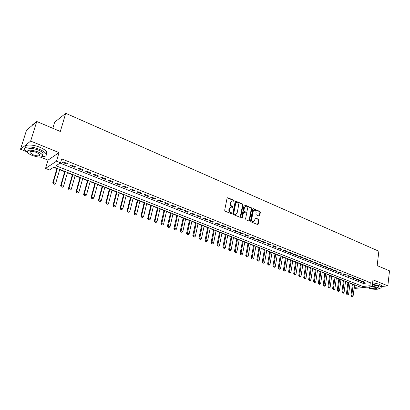 <?xml version="1.0" encoding="UTF-8"?>
<svg xmlns="http://www.w3.org/2000/svg" width="410" height="410" viewBox="0 0 410 410"><rect width="100%" height="100%" fill="white"/><g stroke="black" fill="none" stroke-linecap="round" stroke-linejoin="round"><path stroke-width="0.61" d="M234.279 200.977L233.966 200.341L227.811 197.707L227.094 198.127L224.675 210.238L225.126 211.16L231.342 213.728L231.84 213.425L231.527 212.785L230.727 212.457C229.626 211.857 229.144 210.878 229.287 209.525L229.487 208.516L231.004 207.014L232.736 207.511L233.064 207.183L232.752 206.543L231.957 206.209C230.856 205.605 230.379 204.631 230.522 203.283L230.722 202.279L232.209 200.797L233.956 201.3L234.279 200.977M233.792 201.274L233.546 200.48L227.258 197.81M231.348 213.733L231.107 212.913L230.307 212.58L230.727 212.457M232.572 207.486L232.332 206.676L231.537 206.338L231.957 206.209M259.079 216.049L259.75 215.629L260.345 212.329L259.914 211.442L253.19 208.623L252.744 209.079L250.541 220.959L250.976 221.856L257.746 224.603L258.208 224.137L258.935 220.119L258.505 219.232L255.502 218.023L255.046 218.489L254.677 220.483L253.441 221.738C252.222 221.554 251.643 220.718 251.699 219.242L253.144 211.432L254.354 210.202C255.573 210.381 256.158 211.211 256.106 212.687L255.871 213.984L256.301 214.876L259.079 216.049M60.091 163.108L363.239 283.428L370.317 282.633L369.948 285.729L372.172 286.611L354.978 288.42L354.127 288.087M36.772 121.504L30.647 141.086L20.5 149.245L26.491 130.334L36.772 121.504L60.321 131.472L65.738 113.309L378.85 251.227L377.169 265.608L389.5 270.825L387.845 285.857L372.972 279.83L372.172 286.611M40.37 157.102L48.026 160.125L59.035 152.592L30.647 141.086M59.035 152.592L56.493 161.197L60.557 162.811L55.96 165.778L362.865 286.487L369.948 285.729M370.317 282.633L61.7 158.901L60.557 162.811M243.043 204.938L242.607 204.036L235.637 201.115L235.176 201.576L232.824 213.615L233.275 214.527L240.286 217.377L240.762 216.905L243.043 204.938L242.617 205.072L242.182 204.17L235.335 201.259M244.724 204.944L251.335 207.773L251.771 208.664L249.562 220.549L248.875 220.985L246.031 219.806L245.59 218.904L246.502 214.056L246.067 213.154L244.17 212.359L243.478 212.785L242.187 218.181L241.721 217.52L244.037 205.364L244.724 204.944L244.298 205.072L250.905 207.901L251.335 207.773M381.259 286.539L387.845 285.857M67.824 163.708L63.058 161.806L62.284 162.304L67.04 164.2L67.824 163.708M75.686 166.844L70.981 164.969L70.192 165.455L74.886 167.326L75.686 166.844M83.445 169.94L78.802 168.09L77.997 168.561L82.63 170.411L83.445 169.94M91.102 172.994L86.515 171.17L85.7 171.631L90.272 173.45L91.102 172.994M98.656 176.013L94.136 174.209L93.301 174.66L97.816 176.459L98.656 176.013M106.118 178.986L101.654 177.207L100.809 177.648L105.262 179.421L106.118 178.986M113.483 181.927L109.075 180.169L108.214 180.6L112.617 182.353L113.483 181.927M120.755 184.828L116.404 183.091L115.533 183.511L119.874 185.243L120.755 184.828M127.935 187.693L123.641 185.976L122.754 186.391L127.044 188.098L127.935 187.693M135.028 190.522L130.785 188.825L129.883 189.23L134.121 190.916L135.028 190.522M142.029 193.315L137.837 191.644L136.93 192.034L141.112 193.699L142.029 193.315M148.943 196.072L144.807 194.422L143.884 194.806L148.015 196.451L148.943 196.072M155.774 198.799L151.685 197.169L150.752 197.543L154.837 199.168L155.774 198.799M162.519 201.489L158.486 199.88L157.537 200.244L161.571 201.848L162.519 201.489M169.186 204.149L165.199 202.555L164.241 202.914L168.228 204.503L169.186 204.149M175.772 206.778L171.831 205.205L170.867 205.553L174.798 207.117L175.772 206.778M182.276 209.372L178.381 207.819L177.407 208.157L181.297 209.705L182.276 209.372M188.702 211.934L184.859 210.402L183.875 210.735L187.713 212.262L188.702 211.934M195.058 214.471L191.255 212.954L190.26 213.277L194.058 214.789L195.058 214.471M201.33 216.972L197.574 215.475L196.574 215.793L200.326 217.285L201.33 216.972M207.537 219.447L203.821 217.966L202.812 218.274L206.517 219.75L207.537 219.447M213.666 221.897L209.997 220.431L208.977 220.729L212.641 222.189L213.666 221.897M219.724 224.311L216.101 222.866L215.071 223.158L218.694 224.603L219.724 224.311M225.715 226.704L222.128 225.269L221.092 225.556L224.675 226.986L225.715 226.704M231.635 229.067L228.093 227.652L227.048 227.929L230.589 229.339L231.635 229.067M237.492 231.399L233.987 230L232.936 230.271L236.437 231.665L237.492 231.399M243.279 233.71L239.814 232.326L238.758 232.593L242.218 233.972L243.279 233.71M249.003 235.991L245.575 234.628L244.509 234.884L247.932 236.247L249.003 235.991M254.661 238.251L251.274 236.898L250.202 237.149L253.585 238.497L254.661 238.251M260.253 240.48L256.906 239.148L255.83 239.389L259.171 240.721L260.253 240.48M265.788 242.689L262.477 241.367L261.39 241.608L264.701 242.925L265.788 242.689M271.261 244.872L267.986 243.566L266.895 243.796L270.169 245.103L271.261 244.872M276.673 247.03L273.434 245.739L272.337 245.964L275.571 247.256L276.673 247.03M282.029 249.167L278.82 247.891L277.719 248.111L280.922 249.388L282.029 249.167M287.323 251.279L284.151 250.018L283.043 250.233L286.211 251.494L287.323 251.279M292.561 253.37L289.424 252.119L288.312 252.329L291.443 253.575L292.561 253.37M297.742 255.44L294.641 254.2L293.524 254.405L296.625 255.64L297.742 255.44M302.872 257.485L299.802 256.26L298.68 256.46L301.745 257.68L302.872 257.485M307.946 259.51L304.907 258.295L303.779 258.49L306.813 259.699L307.946 259.51M312.963 261.508L309.96 260.309L308.827 260.499L311.825 261.693L312.963 261.508M317.929 263.492L314.957 262.308L313.819 262.487L316.792 263.671L317.929 263.492M322.844 265.454L319.902 264.281L318.76 264.455L321.701 265.629L322.844 265.454M327.708 267.392L324.797 266.233L323.649 266.403L326.56 267.561L327.708 267.392M332.52 269.314L329.64 268.166L328.492 268.33L331.372 269.478L332.52 269.314M337.286 271.215L334.432 270.077L333.279 270.241L336.128 271.374L337.286 271.215M342.002 273.096L339.178 271.968L338.019 272.127L340.843 273.25L342.002 273.096M346.67 274.956L343.872 273.844L342.714 273.998L345.507 275.11L346.67 274.956M351.288 276.801L348.52 275.694L347.357 275.848L350.125 276.945L351.288 276.801M355.865 278.626L353.123 277.534L351.954 277.678L354.691 278.769L355.865 278.626M360.39 280.43L357.679 279.348L356.51 279.492L359.216 280.568L360.39 280.43M361.015 281.286L363.696 282.352L364.874 282.218L362.189 281.147L361.015 281.286M53.541 167.336L56.913 168.659M59.655 169.73L64.698 171.703M67.424 172.769L72.38 174.706M75.091 175.767L79.965 177.673M82.661 178.729L87.458 180.605M90.133 181.65L94.853 183.501M97.513 184.541L102.151 186.355M104.796 187.39L109.362 189.174M111.992 190.204L116.486 191.962M119.1 192.987L123.518 194.714M126.121 195.729L130.467 197.43M133.05 198.445L137.329 200.116M139.902 201.125L144.11 202.771M146.667 203.77L150.813 205.389M153.35 206.384L157.43 207.983M159.956 208.972L163.969 210.54M166.486 211.524L170.437 213.067M172.933 214.046L176.823 215.568M179.308 216.541L183.137 218.038M185.607 219.007L189.374 220.477M191.834 221.441L195.544 222.891M197.989 223.85L201.643 225.28M204.072 226.228L207.67 227.637M210.089 228.58L213.63 229.969M216.034 230.907L219.519 232.27M221.918 233.208L225.346 234.551M227.729 235.483L231.112 236.806M233.48 237.733L236.806 239.035M239.163 239.958L242.443 241.239M244.785 242.156L248.014 243.422M250.346 244.334L253.529 245.575M255.85 246.487L258.982 247.712M261.288 248.614L264.373 249.818M266.674 250.72L269.713 251.909M271.999 252.801L274.992 253.974M277.262 254.861L280.214 256.014M282.475 256.901L285.38 258.039M287.635 258.92L290.495 260.037M292.735 260.914L295.554 262.021M297.788 262.892L300.566 263.978M302.785 264.845L305.522 265.916M307.731 266.782L310.426 267.838M312.625 268.699L315.28 269.734M317.468 270.59L320.087 271.615M322.26 272.465L324.843 273.475M327.011 274.326L329.553 275.32M331.705 276.161L334.212 277.145M336.359 277.98L338.829 278.949M340.966 279.784L343.401 280.737M345.522 281.567L347.921 282.505M350.037 283.336L352.405 284.258M65.738 113.309L54.653 122.2L52.808 128.294M354.214 287.41L359.621 286.831L53.864 167.126L49.477 169.96L45.536 168.433L56.493 161.197M48.026 160.125L45.536 168.433M20.5 149.245L26.87 151.761M363.239 283.428L362.865 286.487M67.04 164.2L67.25 163.482M74.886 167.326L75.091 166.609M82.63 170.411L82.83 169.699M90.272 173.45L90.466 172.743M97.816 176.459L98.005 175.752M105.262 179.421L105.452 178.719M112.617 182.353L112.801 181.656M119.874 185.243L120.053 184.546M127.044 188.098L127.218 187.406M134.121 190.916L134.296 190.23M141.112 193.699L141.281 193.018M148.015 196.451L148.179 195.77M154.837 199.168L154.995 198.486M161.571 201.848L161.73 201.177M168.228 204.503L168.382 203.826M174.798 207.117L174.952 206.45M181.297 209.705L181.445 209.038M187.713 212.262L187.862 211.601M194.058 214.789L194.196 214.128M200.326 217.285L200.464 216.629M206.517 219.75L206.655 219.099M212.641 222.189L212.775 221.538M218.694 224.603L218.822 223.952M224.675 226.986L224.803 226.34M230.589 229.339L230.717 228.698M236.437 231.665L236.56 231.03M242.218 233.972L242.336 233.331M247.932 236.247L248.05 235.612M253.585 238.497L253.698 237.867M259.171 240.721L259.284 240.096M264.701 242.925L264.809 242.3M270.169 245.103L270.277 244.478M275.571 247.256L275.679 246.635M280.922 249.388L281.024 248.767M286.211 251.494L286.313 250.879M291.443 253.575L291.546 252.965M296.625 255.64L296.717 255.03M301.745 257.68L301.842 257.07M306.813 259.699L306.906 259.094M311.825 261.693L311.918 261.093M316.792 263.671L316.879 263.071M321.701 265.629L321.788 265.029M326.56 267.561L326.647 266.966M331.372 269.478L331.454 268.888M336.128 271.374L336.21 270.784M340.843 273.25L340.92 272.665M345.507 275.11L345.584 274.526M350.125 276.945L350.196 276.366M354.691 278.769L354.768 278.19M359.216 280.568L359.288 279.994M363.696 282.352L363.767 281.778M231.655 200.946L230.302 202.417L230.722 202.279M231.537 206.338C230.435 205.738 229.959 204.764 230.102 203.416L230.302 202.417M230.456 207.158L229.067 208.644L229.487 208.516M230.307 212.58C229.205 211.98 228.724 211.006 228.867 209.653L229.067 208.644M240.157 217.367L242.617 205.072M236.329 202.361L235.837 202.653L233.782 213.21L234.095 213.851L235.668 214.327L237.19 212.821L238.579 205.615C238.717 204.282 238.246 203.314 237.159 202.714L236.329 202.361M236.016 202.376L235.417 202.786L235.837 202.653M235.776 214.317L234.505 214.322L233.669 213.974L233.357 213.338L235.417 202.786M248.952 221.01L251.34 208.792L250.905 207.901M243.755 212.375L243.053 212.908L242.09 217.971L242.52 217.848M247.445 209.044C247.502 207.547 246.902 206.707 245.657 206.527L244.432 207.762L243.909 210.53L244.35 211.432L246.466 212.267L246.928 211.801L247.445 209.044M245.185 206.66L244.006 207.89L244.432 207.762M246.225 212.334L243.919 211.555L243.484 210.653L244.006 207.89M253.892 210.325L252.714 211.555L253.144 211.432M253.457 221.738L253.006 221.856C251.791 221.666 251.212 220.836 251.268 219.36L252.714 211.555M257.598 224.588L258.5 220.231L258.069 219.345L255.21 218.156M259.151 216.075L259.909 212.452L259.484 211.565L252.898 208.762M57 168.356L52.767 182.768L53.295 182.455L55.673 183.352L59.742 169.433M53.285 183.864L54.561 184.259L53.285 183.864L52.767 182.768M57.395 168.51L53.295 182.455L53.377 183.813M55.673 183.352L54.561 184.259M33.528 123.933L34.204 123.707M34.138 123.764L32.026 125.076M42.174 156.676C45.592 156.599 46.883 155.662 46.063 153.863C45.074 152.269 42.753 150.711 39.099 149.194C31.375 145.965 22.652 146.365 24.902 149.763L27.27 152.043M46.171 154.083L46.648 151.925C45.664 150.321 43.347 148.758 39.703 147.236C32.226 144.1 23.657 144.356 25.389 147.59M27.88 150.367C27.706 147.846 31.109 147.713 38.089 149.952C40.723 151.044 42.399 152.166 43.117 153.32L42.619 154.954M37.535 151.751C30.545 149.512 27.142 149.645 27.326 152.146C28.08 153.32 29.786 154.447 32.451 155.528C39.35 157.732 42.727 157.589 42.573 155.103C41.851 153.955 40.175 152.838 37.535 151.751M33.338 154.867C37.797 156.292 39.975 156.2 39.872 154.596L36.618 152.433C32.123 150.998 29.935 151.08 30.048 152.694L33.338 154.867M378.866 288.455C380.675 288.22 381.454 287.758 381.203 287.077L379.183 285.724L372.449 284.238M381.305 286.165L381.372 285.565L379.358 284.207L372.628 282.715M372.382 284.801L377.528 285.898L378.983 286.877L378.932 287.302M367.447 287.108L368.969 288.158C372.393 289.603 379.716 289.701 378.825 288.266L377.364 287.292L372.218 286.195M370.051 286.836L369.487 287.374L370.445 288.01C373.956 288.958 376.078 288.983 376.8 288.076L375.857 287.451L371.363 286.698M64.785 171.406L60.634 185.745L61.177 185.438L63.519 186.324L67.506 172.472M61.157 186.832L62.422 187.226L61.157 186.832L60.634 185.745M65.19 171.564L61.177 185.438L61.249 186.786M63.519 186.324L62.422 187.226M72.468 174.414L68.403 188.682L68.957 188.38L71.268 189.256L75.173 175.47M68.926 189.768L70.177 190.153L68.926 189.768L68.403 188.682M72.883 174.573L68.957 188.38L69.018 189.717M71.268 189.256L70.177 190.153M80.052 177.381L76.07 191.583L76.634 191.291L78.915 192.152L82.743 178.432M76.598 192.664L77.833 193.043L76.598 192.664L76.07 191.583M80.483 177.55L76.634 191.291L76.69 192.613M78.915 192.152L77.833 193.043M87.535 180.313L83.64 194.442L84.214 194.155L86.469 195.011L90.215 181.358M84.168 195.519L85.393 195.898L84.168 195.519L83.64 194.442M87.981 180.487L84.214 194.155L84.265 195.473M86.469 195.011L85.393 195.898M94.93 183.208L91.112 197.272L91.696 196.99L93.921 197.835L97.59 184.249M91.645 198.343L92.855 198.717L91.645 198.343L91.112 197.272M95.386 183.383L91.696 196.99L91.743 198.296M93.921 197.835L92.855 198.717M102.228 186.063L98.487 200.059L99.082 199.788L101.28 200.623L104.873 187.098M99.025 201.125L100.224 201.5L99.025 201.125L98.487 200.059M102.7 186.248L99.082 199.788L99.128 201.084M101.28 200.623L100.224 201.5M109.439 188.887L105.775 202.817L106.38 202.55L108.547 203.37L112.068 189.917M106.313 203.878L107.502 204.247L106.313 203.878L105.775 202.817M109.921 189.077L106.38 202.55L106.415 203.837M108.547 203.37L107.502 204.247M116.558 191.675L112.97 205.538L113.58 205.277L115.728 206.092L119.172 192.7M113.514 206.594L114.687 206.958L113.514 206.594L112.97 205.538M117.05 191.865L113.58 205.277L113.616 206.553M115.728 206.092L114.687 206.958M123.594 194.427L120.079 208.224L120.699 207.972L122.815 208.772L126.193 195.447M120.622 209.279L121.785 209.638L120.622 209.279L120.079 208.224M124.097 194.627L120.699 207.972L120.724 209.238M122.815 208.772L121.785 209.638M130.539 197.148L127.095 210.878L127.725 210.632L129.816 211.427L133.122 198.158M127.643 211.929L128.791 212.283L127.643 211.929L127.095 210.878M131.051 197.348L127.725 210.632L127.746 211.888M129.816 211.427L128.791 212.283M137.401 199.834L134.029 213.502L134.664 213.261L136.73 214.04L139.969 200.838M134.577 214.543L135.715 214.896L134.577 214.543L134.029 213.502M137.924 200.039L134.664 213.261L134.68 214.507M136.73 214.04L135.715 214.896M144.182 202.489L140.876 216.09L141.522 215.855L143.561 216.629L146.734 203.488M141.424 217.131L142.552 217.479L141.424 217.131L140.876 216.09M144.715 202.699L141.522 215.855L141.532 217.09M143.561 216.629L142.552 217.479M150.88 205.108L147.641 218.648L148.297 218.422L150.311 219.186L153.417 206.107M148.195 219.683L149.312 220.026L148.195 219.683L147.641 218.648M151.423 205.323L148.297 218.422L148.302 219.647M150.311 219.186L149.312 220.026M157.496 207.701L154.324 221.174L154.985 220.954L156.979 221.707L160.023 208.69M154.877 222.21L155.984 222.548L154.877 222.21L154.324 221.174M158.05 207.916L154.985 220.954L154.99 222.174M156.979 221.707L155.984 222.548M164.036 210.263L160.93 223.675L161.596 223.455L163.564 224.203L166.547 211.247M161.484 224.7L162.58 225.039L161.484 224.7L160.93 223.675M164.6 210.484L161.596 224.665M163.564 224.203L162.58 225.039M170.498 212.79L167.454 226.141L168.131 225.93L170.073 226.668L172.994 213.769M168.013 227.166L169.094 227.499L168.013 227.166L167.454 226.141M171.072 213.015L168.126 227.13M170.073 226.668L169.094 227.499M176.884 215.291L173.901 228.58L174.588 228.375L176.51 229.103L179.37 216.265M174.46 229.6L175.536 229.928L174.46 229.6L173.901 228.58M177.463 215.516L174.578 229.564M176.51 229.103L175.536 229.928M183.198 217.761L180.277 230.989L180.964 230.789L182.865 231.512L185.668 218.73M180.836 232.004L181.902 232.332L180.836 232.004L180.277 230.989M183.788 217.992L180.953 231.973M182.865 231.512L181.902 232.332M189.435 220.206L186.576 233.372L187.273 233.177L189.148 233.89L191.895 221.169M187.134 234.382L188.19 234.704L187.134 234.382L186.576 233.372M190.035 220.442L187.252 234.351M189.148 233.89L188.19 234.704M195.601 222.62L192.802 235.729L193.505 235.535L195.36 236.242L198.045 223.578M193.361 236.734L194.407 237.052L193.361 236.734L192.802 235.729M196.211 222.855L193.479 236.703M195.36 236.242L194.407 237.052M201.699 225.008L198.952 238.056L199.665 237.872L201.494 238.564L204.129 225.956M199.516 239.056L200.551 239.373L199.516 239.056L198.952 238.056M202.314 225.249L199.634 239.025M201.494 238.564L200.551 239.373M207.726 227.365L205.036 240.357L205.753 240.173L207.562 240.86L210.145 228.314M205.6 241.352L206.63 241.664L205.6 241.352L205.036 240.357M208.347 227.611L205.723 241.326M207.562 240.86L206.63 241.664M213.682 229.697L211.053 242.628L211.77 242.453L213.564 243.135L216.09 230.64M211.616 243.622L212.631 243.935L211.616 243.622L211.053 242.628M214.312 229.943L211.734 243.596M213.564 243.135L212.631 243.935M219.575 232.004L216.998 244.878L217.72 244.708L219.493 245.38L221.969 232.941M217.561 245.867L218.571 246.174L217.561 245.867L216.998 244.878M220.211 232.255L217.684 245.841M219.493 245.38L218.571 246.174M225.403 234.284L222.876 247.102L223.604 246.933L225.356 247.599L227.781 235.217M223.445 248.086L224.439 248.393L223.445 248.086L222.876 247.102M226.043 234.535L223.563 248.06M225.356 247.599L224.439 248.393M231.163 236.539L228.688 249.3L229.426 249.136L231.158 249.792L233.531 237.467M229.257 250.279L230.246 250.582L229.257 250.279L228.688 249.3M231.814 236.796L229.38 250.254M231.158 249.792L230.246 250.582M236.857 238.769L234.433 251.473L235.176 251.315L236.888 251.965L239.214 239.696M235.007 252.452L235.986 252.75L235.007 252.452L234.433 251.473M237.513 239.03L235.13 252.427M236.888 251.965L235.986 252.75M242.489 240.977L240.122 253.621L240.865 253.472L242.561 254.113L244.837 241.895M240.69 254.6L241.659 254.892L240.69 254.6L240.122 253.621M243.156 241.239L240.813 254.574M242.561 254.113L241.659 254.892M248.065 243.161L245.739 255.748L246.492 255.599L248.168 256.235L250.397 244.073M246.313 256.721L247.276 257.014L246.313 256.721L245.739 255.748M248.737 243.422L246.436 256.696M248.168 256.235L247.276 257.014M253.575 245.318L251.299 257.849L252.058 257.705L253.713 258.336L255.896 246.225M251.873 258.818L252.826 259.11L251.873 258.818L251.299 257.849M254.251 245.58L251.996 258.792M253.713 258.336L252.826 259.11M259.028 247.45L256.798 259.93L257.562 259.791L259.197 260.411L261.334 248.352M257.372 260.893L258.32 261.18L257.372 260.893L256.798 259.93M259.709 247.717L257.5 260.873M259.197 260.411L258.32 261.18M264.419 249.562L262.241 261.99L263.005 261.852L264.624 262.467L266.715 250.464M262.81 262.948L263.753 263.23L262.81 262.948L262.241 261.99M265.111 249.833L262.938 262.923M264.624 262.467L263.753 263.23M269.754 251.653L267.617 264.025L268.391 263.891L269.995 264.496L272.04 252.545M268.191 264.978L269.124 265.26L268.191 264.978L267.617 264.025M270.451 251.924L268.319 264.957M269.995 264.496L269.124 265.26M275.033 253.718L272.942 266.039L273.716 265.906L275.305 266.51L277.309 254.61M273.516 266.987L274.439 267.269L273.516 266.987L272.942 266.039M275.735 253.99L273.644 266.966M275.305 266.51L274.439 267.269M280.255 255.763L278.211 268.027L278.984 267.904L280.558 268.499L282.521 256.65M278.785 268.975L279.697 269.252L278.785 268.975L278.211 268.027M280.963 256.04L278.913 268.955M280.558 268.499L279.697 269.252M285.421 257.782L283.418 270L284.202 269.877L285.755 270.467L287.676 258.664M283.997 270.943L284.904 271.215L283.997 270.943L283.418 270M286.134 258.064L284.125 270.923M285.755 270.467L284.904 271.215M290.536 259.786L288.573 271.948L289.357 271.83L290.895 272.414L292.776 260.663M289.147 272.891L290.049 273.157L289.147 272.891L288.573 271.948M291.254 260.068L289.281 272.87M290.895 272.414L290.049 273.157M295.595 261.77L293.678 273.875L294.462 273.762L295.984 274.341L297.824 262.641M294.252 274.813L295.144 275.084L294.252 274.813L293.678 273.875M296.317 262.051L294.385 274.797M295.984 274.341L295.144 275.084M300.602 263.727L298.726 275.786L299.515 275.674L301.022 276.248L302.821 264.599M299.3 276.719L300.187 276.986L299.3 276.719L298.726 275.786M301.329 264.009L299.433 276.699M301.022 276.248L300.187 276.986M305.558 265.67L303.718 277.678L304.512 277.57L306.003 278.134L307.766 266.531M304.297 278.605L305.173 278.867L304.297 278.605L303.718 277.678M306.29 265.952L304.43 278.585M306.003 278.134L305.173 278.867M310.462 267.587L308.663 279.543L309.463 279.441L310.934 279.999L312.661 268.447M309.237 280.471L310.109 280.732L309.237 280.471L308.663 279.543M311.195 267.873L309.371 280.455M310.934 279.999L310.109 280.732M315.316 269.488L313.558 281.393L315.818 281.849L317.504 270.344M314.132 282.316L314.993 282.577L314.132 282.316L313.558 281.393M316.054 269.78L314.265 282.3M315.818 281.849L314.993 282.577M320.123 271.369L318.396 283.228L320.646 283.674L322.296 272.219M318.975 284.145L319.831 284.402L318.975 284.145L318.396 283.228M320.866 271.661L319.108 284.13M320.646 283.674L319.831 284.402M324.879 273.229L323.193 285.042L325.427 285.488L327.042 274.08M323.767 285.954L324.617 286.211L323.767 285.954L323.193 285.042M325.627 273.526L323.905 285.939M325.427 285.488L324.617 286.211M329.584 275.074L327.938 286.836L330.163 287.277L331.741 275.92M328.512 287.748L329.358 287.999L328.512 287.748L327.938 286.836M330.337 275.371L328.651 287.733M330.163 287.277L329.358 287.999M334.247 276.899L332.633 288.609L334.847 289.05L336.395 277.739M333.212 289.521L334.047 289.767L333.212 289.521L332.633 288.609M335.001 277.196L333.345 289.506M334.847 289.05L334.047 289.767M338.86 278.708L337.281 290.367L339.485 290.808L340.997 279.543M337.861 291.274L338.691 291.52L337.861 291.274L337.281 290.367M339.618 279.005L337.994 291.259M339.485 290.808L338.691 291.52M343.431 280.496L341.889 292.11L344.077 292.545L345.558 281.327M342.463 293.012L343.288 293.258L342.463 293.012L341.889 292.11M344.195 280.794L342.601 292.996M344.077 292.545L343.288 293.258M347.957 282.264L346.445 293.832L348.623 294.267L350.068 283.095M347.024 294.734L347.839 294.974L347.024 294.734L346.445 293.832M348.72 282.567L347.157 294.718M348.623 294.267L347.839 294.974M352.436 284.017L350.955 295.538L353.128 295.974L354.537 284.842M351.534 296.435L352.344 296.676L351.534 296.435L350.955 295.538M353.205 284.32L351.672 296.425M353.128 295.974L352.344 296.676M233.546 200.48L233.966 200.341M231.107 212.913L231.527 212.785M232.332 206.676L232.752 206.543M230.102 203.416L230.522 203.283M228.867 209.653L229.287 209.525M227.396 197.845L227.811 197.707M240.337 217.023L240.762 216.905M235.458 201.295L235.878 201.161M242.182 204.17L242.607 204.036M233.357 213.338L233.782 213.21M233.669 213.974L234.095 213.851M234.505 214.322L234.93 214.199M251.34 208.792L251.771 208.664M249.131 220.667L249.562 220.549M243.053 212.908L243.478 212.785M243.484 210.653L243.909 210.53M243.919 211.555L244.35 211.432M245.81 212.349L246.241 212.226M251.268 219.36L251.699 219.242M255.286 218.181L255.717 218.064M258.069 219.345L258.505 219.232M258.5 220.231L258.935 220.119M257.772 224.249L258.208 224.137M252.985 208.787L253.416 208.664M259.484 211.565L259.914 211.442M259.909 212.452L260.345 212.329M259.315 215.747L259.75 215.629M235.243 214.45L235.668 214.327M246.036 212.39L246.466 212.267M253.006 221.856L253.441 221.738M30.376 151.638L30.048 152.694M43.117 153.32L42.573 155.103M46.063 153.863L46.648 151.925M369.518 287.097L369.487 287.374M378.983 286.877L378.825 288.266M381.203 287.077L381.372 285.565"/></g></svg>

